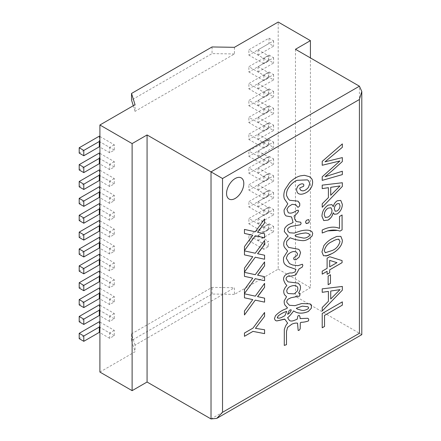 <?xml version="1.0" encoding="UTF-8"?>
<svg xmlns="http://www.w3.org/2000/svg" width="441" height="441" viewBox="0 0 441 441"><rect width="100%" height="100%" fill="white"/><g stroke="black" fill="none" stroke-linecap="round" stroke-linejoin="round"><path stroke-width="0.33" stroke-dasharray="2.21 1.65" d="M241.271 177.91L241.282 177.921A12.199 7.045 120 0 0 241.271 177.91A12.199 7.045 120 0 0 235.174 178.517A12.199 7.045 120 0 0 227.203 189.272A12.199 7.045 120 0 0 229.072 199.045A12.199 7.045 120 0 0 229.077 199.051L229.083 199.051M99.903 322.051L114.28 330.353L114.28 335.667L109.682 338.324L109.682 333.01L99.903 327.365M114.28 330.353L109.682 333.01M99.903 288.309L114.28 296.611L114.28 301.925L109.682 304.582L109.682 299.268L99.903 293.623M114.28 296.611L109.682 299.268M99.903 254.573L114.28 262.875L114.28 268.189L109.682 270.846L109.682 265.532L99.903 259.887M114.28 262.875L109.682 265.532M99.903 220.831L114.28 229.133L114.28 234.447L109.682 237.104L109.682 231.79L99.903 226.145M114.28 229.133L109.682 231.79M99.903 187.094L114.28 195.396L114.28 200.71L109.682 203.362L109.682 198.053L99.903 192.408M114.28 195.396L109.682 198.053M99.903 153.352L114.28 161.654L114.28 166.968L109.682 169.625L109.682 164.311L99.903 158.666M114.28 161.654L109.682 164.311M263.828 244.011L263.828 249.325L268.431 246.668L268.431 241.354L263.828 244.011L248.873 235.378L269.004 223.758L269.004 229.066L248.873 240.692L248.873 235.378M263.828 210.274L263.828 215.588L268.431 212.931L268.431 207.617L263.828 210.274L248.873 201.636L269.004 190.016L269.004 195.33L248.873 206.95L248.873 201.636M263.828 176.532L263.828 181.846L268.431 179.189L268.431 173.875L263.828 176.532L248.873 167.9L269.004 156.279L269.004 161.588L248.873 173.214L248.873 167.9M263.828 142.796L263.828 148.11L268.431 145.453L268.431 140.139L263.828 142.796L248.873 134.158L269.004 122.537L269.004 127.851L248.873 139.472L248.873 134.158M263.828 109.054L263.828 114.368L268.431 111.711L268.431 106.397L263.828 109.054L248.873 100.421L269.004 88.801L269.004 94.109L248.873 105.735L248.873 100.421M263.828 75.317L263.828 80.631L268.431 77.974L268.431 72.66L263.828 75.317L248.873 66.679L269.004 55.059L269.004 60.373L248.873 71.993L248.873 66.679M234.436 47.319L234.436 53.962L135.045 111.347L135.045 104.704M99.903 372.061L135.045 351.769L135.045 345.127L234.436 287.747L234.436 294.39L278.205 269.12L278.205 22.05M263.828 58.444L263.828 63.758L268.431 61.101L268.431 55.792L263.828 58.444L248.873 49.811L269.004 38.191L269.004 43.505L248.873 55.125L248.873 49.811M263.828 92.186L263.828 97.5L268.431 94.843L268.431 89.529L263.828 92.186L248.873 83.553L269.004 71.927L269.004 77.241L248.873 88.867L248.873 83.553M263.828 125.922L263.828 131.236L268.431 128.579L268.431 123.271L263.828 125.922L248.873 117.289L269.004 105.669L269.004 110.983L248.873 122.604L248.873 117.289M263.828 159.664L263.828 164.978L268.431 162.321L268.431 157.007L263.828 159.664L248.873 151.031L269.004 139.406L269.004 144.72L248.873 156.346L248.873 151.031M263.828 193.401L263.828 198.715L268.431 196.058L268.431 190.749L263.828 193.401L248.873 184.768L269.004 173.148L269.004 178.462L248.873 190.082L248.873 184.768M263.828 227.143L263.828 232.457L268.431 229.8L268.431 224.486L263.828 227.143L248.873 218.51L269.004 206.884L269.004 212.198L248.873 223.824L248.873 218.51M99.903 136.484L114.28 144.786L114.28 150.1L109.682 152.757L109.682 147.443L99.903 141.798M114.28 144.786L109.682 147.443M99.903 170.22L114.28 178.522L114.28 183.836L109.682 186.493L109.682 181.179L99.903 175.535M114.28 178.522L109.682 181.179M99.903 203.963L114.28 212.264L114.28 217.578L109.682 220.235L109.682 214.921L99.903 209.277M114.28 212.264L109.682 214.921M99.903 237.699L114.28 246.001L114.28 251.315L109.682 253.972L109.682 248.658L99.903 243.013M114.28 246.001L109.682 248.658M99.903 271.441L114.28 279.743L114.28 285.057L109.682 287.714L109.682 282.4L99.903 276.755M114.28 279.743L109.682 282.4M99.903 305.178L114.28 313.485L114.28 318.793L109.682 321.45L109.682 316.136L99.903 310.492M114.28 313.485L109.682 316.136M109.682 338.324L99.903 332.674M114.28 335.667L99.324 327.029L79.198 338.655M99.324 321.721L99.324 327.029M109.682 304.582L99.903 298.937M114.28 301.925L99.324 293.293L79.198 304.913M99.324 287.979L99.324 293.293M109.682 270.846L99.903 265.195M114.28 268.189L99.324 259.551L79.198 271.176M99.324 254.237L99.324 259.551M109.682 237.104L99.903 231.459M114.28 234.447L99.324 225.814L79.198 237.434M99.324 220.5L99.324 225.814M109.682 203.362L99.903 197.717M114.28 200.71L99.324 192.072L79.198 203.698M99.324 186.758L99.324 192.072M109.682 169.625L99.903 163.98M114.28 166.968L99.324 158.336L79.198 169.956M99.324 153.021L99.324 158.336M263.828 249.325L248.873 240.692M269.004 223.758L273.607 226.415L258.073 235.378L268.431 241.354M258.073 235.378L258.073 240.692L268.431 246.668M263.828 215.588L248.873 206.95M269.004 190.016L273.607 192.673L258.073 201.636L268.431 207.617M258.073 201.636L258.073 206.95L268.431 212.931M263.828 181.846L248.873 173.214M269.004 156.279L273.607 158.931L258.073 167.9L268.431 173.875M258.073 167.9L258.073 173.214L268.431 179.189M263.828 148.11L248.873 139.472M269.004 122.537L273.607 125.194L258.073 134.158L268.431 140.139M258.073 134.158L258.073 139.472L268.431 145.453M263.828 114.368L248.873 105.735M269.004 88.801L273.607 91.452L258.073 100.421L268.431 106.397M258.073 100.421L258.073 105.735L268.431 111.711M263.828 80.631L248.873 71.993M269.004 55.059L273.607 57.716L258.073 66.679L268.431 72.66M258.073 66.679L258.073 71.993L268.431 77.974M135.045 111.347L133.292 105.719M234.436 53.962L212.06 53.598L131.539 100.09M278.205 269.12L310.414 287.714L310.414 57.914M211.024 418.95L359.421 333.275C362.524 335.066 362.524 335.066 359.421 333.275L295.464 296.346L310.414 287.714M234.436 294.39L212.06 294.026L131.539 340.513L135.045 351.769M135.045 345.127L131.539 333.87L212.06 287.383L234.436 287.747M131.539 340.513L131.539 333.87M263.828 63.758L248.873 55.125M269.004 38.191L273.607 40.848L258.073 49.811L268.431 55.792M258.073 49.811L258.073 55.125L268.431 61.101M263.828 97.5L248.873 88.867M269.004 71.927L273.607 74.584L258.073 83.553L268.431 89.529M258.073 83.553L258.073 88.867L268.431 94.843M263.828 131.236L248.873 122.604M269.004 105.669L273.607 108.326L258.073 117.289L268.431 123.271M258.073 117.289L258.073 122.604L268.431 128.579M263.828 164.978L248.873 156.346M269.004 139.406L273.607 142.063L258.073 151.031L268.431 157.007M258.073 151.031L258.073 156.346L268.431 162.321M263.828 198.715L248.873 190.082M269.004 173.148L273.607 175.805L258.073 184.768L268.431 190.749M258.073 184.768L258.073 190.082L268.431 196.058M263.828 232.457L248.873 223.824M269.004 206.884L273.607 209.541L258.073 218.51L268.431 224.486M258.073 218.51L258.073 223.824L268.431 229.8M109.682 152.757L99.903 147.112M114.28 150.1L99.324 141.467L79.198 153.088M99.324 136.153L99.324 141.467M109.682 186.493L99.903 180.849M114.28 183.836L99.324 175.204L79.198 186.824M99.324 169.89L99.324 175.204M109.682 220.235L99.903 214.591M114.28 217.578L99.324 208.946L79.198 220.566M99.324 203.632L99.324 208.946M109.682 253.972L99.903 248.327M114.28 251.315L99.324 242.682L79.198 254.308M99.324 237.368L99.324 242.682M109.682 287.714L99.903 282.069M114.28 285.057L99.324 276.424L79.198 288.045M99.324 271.11L99.324 276.424M109.682 321.45L99.903 315.806M114.28 318.793L99.324 310.161L79.198 321.787M99.324 304.847L99.324 310.161M258.073 240.692L273.607 231.723L269.004 229.066M258.073 206.95L273.607 197.987L269.004 195.33M258.073 173.214L273.607 164.245L269.004 161.588M258.073 139.472L273.607 130.508L269.004 127.851M258.073 105.735L273.607 96.766L269.004 94.109M258.073 71.993L273.607 63.03L269.004 60.373M295.464 49.282L295.464 296.346M212.06 46.955L212.06 53.598M212.06 294.026L212.06 287.383M258.073 55.125L273.607 46.162L269.004 43.505M258.073 88.867L273.607 79.898L269.004 77.241M258.073 122.604L273.607 113.64L269.004 110.983M258.073 156.346L273.607 147.377L269.004 144.72M258.073 190.082L273.607 181.119L269.004 178.462M258.073 223.824L273.607 214.855L269.004 212.198M273.607 226.415L273.607 231.723M273.607 192.673L273.607 197.987M273.607 158.931L273.607 164.245M273.607 125.194L273.607 130.508M273.607 91.452L273.607 96.766M273.607 57.716L273.607 63.03M273.607 40.848L273.607 46.162M273.607 74.584L273.607 79.898M273.607 108.326L273.607 113.64M273.607 142.063L273.607 147.377M273.607 175.805L273.607 181.119M273.607 209.541L273.607 214.855M264.572 329.747L255.422 328.33M264.572 312.465L252.985 328.11M244.452 336.301L244.441 333.027L252.974 328.104M244.452 314.94L244.441 311.004L252.754 299.593M264.572 298.138L257.561 296.633M244.452 293.805L255.273 296.137L264.572 283.387M244.441 297.796L244.441 293.794M244.452 293.508L244.441 289.544L252.754 278.133M264.572 276.678L257.561 275.173M264.572 261.91L255.273 274.677L244.441 272.34L244.441 276.342M244.452 272.025L244.441 268.089L252.754 256.679M264.572 255.223L257.561 253.718M244.452 250.89L255.273 253.222L264.572 240.472M244.441 254.881L244.441 250.879M244.452 250.593L244.441 246.629L252.754 235.218M264.572 233.763L257.561 232.258M264.572 218.995L255.273 231.762L244.441 229.425L244.441 233.427M322.211 313.485L342.343 301.865M322.211 327.79L322.2 313.479M328.402 301.302L328.391 291.385M322.211 311.004L322.2 307.52L328.391 301.297M322.211 288.849L342.343 286.452M322.211 292.317L322.2 288.838M323.479 255.758L321.947 251.938L323.887 245.626C326.401 242.456 329.151 240.113 332.134 238.609L336.715 236.426L340.81 236.365M328.402 197.59L328.391 187.679M322.211 203.814L328.391 197.585M322.211 207.276L322.2 203.808M322.211 188.605L322.2 185.132L342.343 182.745M339.895 160.954L322.2 176.764L322.2 180.363M325.017 176.703L342.343 171.224M325.011 161.797L342.343 157.597M322.211 165.259L322.2 161.378L342.332 143.904M328.06 220.092L323.722 220.561L321.947 216.178C322.145 211.487 324.207 207.816 328.132 205.153L331.891 204.585L333.247 206.62C333.887 203.99 335.226 202.044 337.26 200.782L340.739 200.39L342.337 204.37M337.194 213.929L334.361 214.26L333.242 212.76M327.674 230.886L322.2 233.013L322.211 230.037C328.738 226.845 334.504 226.299 339.493 228.394L339.493 216.47L342.073 214.982M327.112 274.28L327.101 271.309M342.073 260.581L329.692 256.712M327.112 268.337L327.101 258.194L329.681 256.706M322.211 274.131L322.2 271.16L327.101 268.326M328.148 276.083L330.469 274.743M328.132 284.721L328.132 276.077M305.503 222.336L306.429 223.543M308.617 219.563L306.429 220.274L305.519 222.027M305.508 222.021L305.492 222.33M276.755 320.927L275.416 320.469L274.423 318.7L275.449 315.75C278.729 312.36 282.251 310.062 286.027 308.849L287.515 307.89L285.647 305.778C284.478 304.786 284.01 303.099 284.23 300.729L286.551 296.754L285.536 295.663C284.28 294.847 283.679 293.248 283.739 290.878L283.75 290.889M284.263 345.419L284.296 329.548C285.421 326.07 286.545 323.953 287.67 323.192L284.682 319.058M297.443 323.126L298.226 330.474M308.48 320.888C308.937 319.367 308.595 318.501 307.454 318.292L300.117 318.589M307.89 318.468L307.454 318.292M299.037 315.348L297.851 315.999L297.201 319.218L294.086 320.458C292.223 321.175 290.685 321.202 289.467 320.535M310.111 303.86L301.605 303.557M301.594 303.551L294.957 305.652L289.445 305.299M300.018 294.379L298.673 292.857M298.149 283.139L288.023 281.849M302.394 264.236L297.923 265.686L292.659 265.008L289.478 263.58M296.214 251.965L297.488 253.641L297.201 255.333L293.871 257.676L293.689 258.988L294.312 259.71M299.522 250.13L298.436 249.226L288.596 247.412M311.748 231.393L309.036 230.312C306.352 229.904 303.303 230.185 299.891 231.156L294.241 233.085L289.517 232.776M296.451 221.575L300.712 222.181M288.254 212.7C290.525 213.67 293.287 212.937 296.539 210.495L298.254 210.203M295.74 204.745L297.686 207.187L298.386 207.176M297.989 201.173L289.566 200.247M307.388 179.884L308.562 180.749L309.786 183.462L308.457 187.331M308.446 187.326C306.682 189.498 304.814 190.677 302.835 190.87L300.96 190.479M303.298 184.04L302.234 183.809C300.657 183.891 299.158 184.718 297.719 186.278L296.506 189.057C296.683 191.162 297.212 192.601 298.094 193.379L298.469 193.632M311.296 178.263L309.295 176.62L304.411 175.298L300.36 175.876C296.694 176.802 293.111 179.046 289.599 182.602L284.947 189.652C283.662 193.23 283.48 196.311 284.395 198.897L284.406 198.908M284.395 198.897L286.832 202.232M286.821 202.221L287.775 203.797L284.098 209.894C283.971 212.887 284.677 214.905 286.198 215.947M291.556 216.933L293.089 222.457M293.078 222.451L292.852 222.859M292.841 222.854L290.134 223.94C288.056 224.563 286.248 226.046 284.688 228.388L284.296 231.497L288.193 236.111C286.374 237.583 284.991 239.502 284.032 241.855L284.043 241.866C283.447 244.518 283.723 246.491 284.847 247.781L287.631 251.056L283.613 257.456C283.133 261.061 283.778 263.558 285.542 264.947L287.554 266.452M295.928 269.308L295.079 271.888L292.036 273.045C289.991 272.659 287.758 273.315 285.333 275.013C284.021 276.43 283.431 277.951 283.569 279.583C284.274 282.146 285.355 284.087 286.815 285.404L286.678 285.762C285.156 287.323 284.18 289.031 283.739 290.878M330.717 298.97L340.005 289.638M338.633 239.182L340.011 241.475C338.721 245.946 336.097 248.961 332.139 250.527L325.265 252.699M330.717 195.258L340.005 185.926M330.596 217.992L332.112 215.781M339.184 203.571L340.011 205.749C339.939 207.954 338.975 209.701 337.122 210.991L335.138 211.206M331.009 207.75L332.012 210.302C331.858 213.218 330.552 215.484 328.098 217.093L325.298 217.468M329.681 266.838L336.935 262.654M277.268 317.862C278.398 318.336 279.809 318.209 281.507 317.476L284.88 315.662L286.749 311.429M288.249 293.519L294.29 293.882L297.405 290.911C298.11 288.739 297.912 287.218 296.804 286.347L296.473 286.126M287.554 314.235C289.075 313.744 290.299 312.366 291.22 310.111L291.104 309.769M295.95 236.503L303.204 238.013C305.073 238.316 307.052 237.655 309.13 236.023L309.582 234.595L308.623 233.598M297.273 309.058L301.33 310.232C303.397 310.762 305.734 310.216 308.342 308.595L308.562 307.421L307.746 306.732M359.421 333.275L359.421 86.204"/><path stroke-width="0.66" d="M229.077 199.051A12.199 7.045 120 0 0 235.174 198.444A12.199 7.045 120 0 0 243.14 187.695A12.199 7.045 120 0 0 241.277 177.916A12.199 7.045 -60 0 1 243.156 187.695A12.199 7.045 -60 0 1 235.185 198.45A12.199 7.045 -60 0 1 229.083 199.051A12.199 7.045 -60 0 1 227.214 189.277A12.199 7.045 -60 0 1 235.185 178.522A12.199 7.045 -60 0 1 241.282 177.921M133.292 105.719L131.539 100.09L131.539 93.448L135.045 104.704L99.903 124.996L99.903 372.061L132.113 390.66L147.068 382.022L211.024 418.95L216.779 418.382L222.529 412.307L222.529 178.522L359.421 99.49L361.802 91.474L361.802 334.647L216.779 418.382M361.802 91.474L359.421 86.204L295.464 49.282L310.414 40.644L278.205 22.05L234.436 47.319L212.06 46.955L131.539 93.448M99.903 332.674L99.324 332.343L99.324 327.029L83.796 335.998L83.796 341.312L99.324 332.343M99.903 327.365L99.324 327.029M83.796 335.998L79.198 333.341L79.198 338.655L83.796 341.312M79.198 333.341L99.324 321.721L99.903 322.051M99.903 298.937L99.324 298.607L99.324 293.293L83.796 302.256L83.796 307.57L99.324 298.607M99.903 293.623L99.324 293.293M83.796 302.256L79.198 299.599L79.198 304.913L83.796 307.57M79.198 299.599L99.324 287.979L99.903 288.309M99.903 265.195L99.324 264.865L99.324 259.551L83.796 268.519L83.796 273.833L99.324 264.865M99.903 259.887L99.324 259.551M83.796 268.519L79.198 265.862L79.198 271.176L83.796 273.833M79.198 265.862L99.324 254.237L99.903 254.573M99.903 231.459L99.324 231.128L99.324 225.814L83.796 234.777L83.796 240.091L99.324 231.128M99.903 226.145L99.324 225.814M83.796 234.777L79.198 232.12L79.198 237.434L83.796 240.091M79.198 232.12L99.324 220.5L99.903 220.831M99.903 197.717L99.324 197.386L99.324 192.072L83.796 201.041L83.796 206.355L99.324 197.386M99.903 192.408L99.324 192.072M83.796 201.041L79.198 198.384L79.198 203.698L83.796 206.355M79.198 198.384L99.324 186.758L99.903 187.094M99.903 163.98L99.324 163.65L99.324 158.336L83.796 167.299L83.796 172.613L99.324 163.65M99.903 158.666L99.324 158.336M83.796 167.299L79.198 164.642L79.198 169.956L83.796 172.613M79.198 164.642L99.324 153.021L99.903 153.352M359.421 86.204L211.024 171.88L147.068 134.957L132.113 143.59L99.903 124.996M310.414 57.914L310.414 40.644M132.113 143.59L132.113 390.66M99.903 147.112L99.324 146.776L99.324 141.467L83.796 150.431L83.796 155.745L99.324 146.776M99.903 141.798L99.324 141.467M83.796 150.431L79.198 147.774L79.198 153.088L83.796 155.745M79.198 147.774L99.324 136.153L99.903 136.484M99.903 180.849L99.324 180.518L99.324 175.204L83.796 184.173L83.796 189.481L99.324 180.518M99.903 175.535L99.324 175.204M83.796 184.173L79.198 181.516L79.198 186.824L83.796 189.481M79.198 181.516L99.324 169.89L99.903 170.22M99.903 214.591L99.324 214.254L99.324 208.946L83.796 217.909L83.796 223.223L99.324 214.254M99.903 209.277L99.324 208.946M83.796 217.909L79.198 215.252L79.198 220.566L83.796 223.223M79.198 215.252L99.324 203.632L99.903 203.963M99.903 248.327L99.324 247.996L99.324 242.682L83.796 251.651L83.796 256.96L99.324 247.996M99.903 243.013L99.324 242.682M83.796 251.651L79.198 248.994L79.198 254.308L83.796 256.96M79.198 248.994L99.324 237.368L99.903 237.699M99.903 282.069L99.324 281.733L99.324 276.424L83.796 285.388L83.796 290.702L99.324 281.733M99.903 276.755L99.324 276.424M83.796 285.388L79.198 282.731L79.198 288.045L83.796 290.702M79.198 282.731L99.324 271.11L99.903 271.441M99.903 315.806L99.324 315.475L99.324 310.161L83.796 319.13L83.796 324.438L99.324 315.475M99.903 310.492L99.324 310.161M83.796 319.13L79.198 316.473L79.198 321.787L83.796 324.438M79.198 316.473L99.324 304.847L99.903 305.178M147.068 382.022L147.068 134.957M211.024 418.95L211.024 171.88L222.529 178.522M359.421 99.49L359.421 333.275C362.524 335.066 362.524 335.066 359.421 333.275L222.529 412.307M264.583 329.752L264.583 333.633L252.985 331.389L244.452 336.312L244.452 333.038L252.985 328.11L264.583 312.471L264.583 316.351L255.433 328.341L264.583 329.752L264.572 333.622L252.985 331.389M264.572 283.387L264.572 287.317L257.561 296.633L264.583 298.144L264.583 302.146L255.256 300.139L244.452 314.962L244.452 311.01L252.765 299.599L244.452 297.802L244.452 293.805L255.284 296.143L264.583 283.376L264.583 287.323L259.49 294.318M264.572 261.932L264.572 265.857L257.561 275.173L264.583 276.683L264.583 280.691L255.256 278.679L244.452 293.508L244.452 289.55L252.765 278.139L244.452 276.347L244.452 272.345L255.284 274.682L264.583 261.915L264.583 265.862L259.49 272.863M264.572 240.472L264.572 244.402L257.561 253.718L264.583 255.229L264.583 259.231L255.256 257.219L244.452 272.047L244.452 268.095L252.765 256.684L244.452 254.887L244.452 250.89L255.284 253.228L264.583 240.455L264.583 244.408L259.49 251.403M264.572 219.017L264.572 222.942L257.561 232.258L264.583 233.769L264.583 237.776L255.256 235.764L244.452 250.593L244.452 246.635L252.765 235.224L244.452 233.432L244.452 229.43L255.284 231.768L264.583 219.001L264.583 222.948L259.49 229.948M342.343 305.139L324.532 315.42L324.532 326.45L322.211 327.79L322.211 313.485L342.343 301.865L342.343 305.139L324.521 315.414L324.532 326.45L322.211 327.779M322.211 307.526L328.402 301.302L328.402 291.396L322.211 292.328L322.211 288.849L342.343 286.452L342.343 290.15L322.211 311.004L322.211 307.526M340.81 236.365L342.337 240.169C342.536 246.172 336.301 251.359 332.134 253.509L327.564 255.681L323.479 255.758L321.947 251.938L323.887 245.626C326.417 242.467 329.168 240.125 332.134 238.609L336.731 236.437L340.827 236.37L342.337 240.169C342.552 246.183 336.323 251.37 332.134 253.509L325.899 256.072M322.211 203.814L328.402 197.59L328.402 187.684L322.211 188.616L322.211 185.137L342.343 182.745L342.343 186.438L322.211 207.292L322.211 203.814M325.017 176.703L332.249 170.684L325.017 176.703L342.343 171.224L342.343 174.608L322.211 180.375L322.211 176.769L339.912 160.959L322.211 165.265L322.211 161.389L342.343 143.909L342.343 147.294L325.023 161.808L342.343 157.597L342.343 161.544L332.255 170.684M332.112 215.781L333.253 212.766C332.387 216.084 330.656 218.532 328.071 220.098L323.733 220.566L321.947 216.178C322.178 211.482 324.24 207.805 328.132 205.153L331.902 204.591L333.247 206.62C333.909 204.001 335.248 202.055 337.26 200.782L340.75 200.396L342.337 204.37C342.233 208.367 340.518 211.553 337.194 213.929L334.377 214.271L333.253 212.766C332.42 216.079 330.695 218.521 328.071 220.098L330.596 217.992M322.211 233.019L322.211 230.037C328.76 226.845 334.526 226.299 339.504 228.399L339.504 216.481L342.084 214.988L342.084 229.888L339.994 231.095C336.34 229.783 332.238 229.711 327.674 230.886L322.211 233.019M329.692 272.803L327.112 274.296L327.112 271.314L322.211 274.148L322.211 271.165L327.112 268.337L327.112 258.2L329.692 256.712L342.084 260.587L342.084 262.671L329.692 269.826L329.692 272.803L327.112 274.28M328.148 276.083L330.469 274.743L330.469 283.387L328.148 284.726L328.148 276.083M306.093 223.389L305.519 222.027L306.44 220.28L308.634 219.568L309.345 221.454L308.689 222.892L306.098 223.389M298.144 283.133L299.632 284.688C300.597 285.889 300.745 287.692 300.062 290.084L298.673 292.857L300.018 294.379L299.626 296.054L290.983 297.747L288.001 299.213C286.567 300.9 286.402 302.228 287.504 303.193L289.45 305.299L294.968 305.657L301.605 303.557L310.111 303.86L311.467 305.051L311.307 308.281L308.281 311.511C302.449 313.887 297.576 313.689 293.673 310.905C290.713 314.83 288.684 317.101 287.582 317.707L289.478 320.546C290.696 321.208 292.234 321.18 294.086 320.458L297.201 319.218L297.862 316.004L299.048 315.359C299.764 315.949 300.128 317.029 300.128 318.595L307.454 318.292C308.606 318.507 308.948 319.372 308.48 320.888C306.12 321.798 303.673 322.266 301.137 322.299L300.321 322.84L300.189 328.732C299.61 330.017 298.937 330.579 298.155 330.414L297.543 323.192C295.977 322.878 294.07 323.209 291.832 324.179L287.582 327.393L286.496 331.494L286.496 344.669L284.28 345.424L284.307 329.554C285.432 326.075 286.556 323.959 287.681 323.203L284.831 319.212L276.766 320.932L275.427 320.48L274.423 318.7L275.449 315.75C278.74 312.371 282.262 310.067 286.027 308.849L287.515 307.89L285.647 305.778C284.489 304.792 284.021 303.105 284.23 300.729L286.551 296.754L285.548 295.668C284.291 294.853 283.695 293.259 283.75 290.889C284.191 289.037 285.167 287.328 286.689 285.768L286.815 285.404C285.366 284.092 284.285 282.152 283.569 279.583C283.442 277.957 284.032 276.435 285.344 275.024C287.769 273.321 290.002 272.665 292.036 273.045L295.09 271.893L295.928 269.308L287.554 266.452L285.542 264.947C283.789 263.564 283.144 261.066 283.613 257.456L287.631 251.056L284.864 247.787C283.734 246.497 283.464 244.523 284.043 241.866C285.002 239.507 286.385 237.589 288.193 236.111L284.307 231.508L284.699 228.394C286.259 226.051 288.067 224.568 290.134 223.94L293.089 222.457L291.567 216.939L286.198 215.947C284.688 214.91 283.987 212.893 284.098 209.894L287.786 203.808L284.406 198.908C283.491 196.317 283.673 193.235 284.947 189.652L289.61 182.607C293.122 179.052 296.705 176.808 300.36 175.876L304.422 175.303L309.301 176.626L311.296 178.263C312.845 180.06 313.038 182.728 311.881 186.273C310.47 189.211 308.645 191.284 306.407 192.508C302.851 194.464 300.078 194.751 298.094 193.379C297.217 192.607 296.694 191.168 296.517 189.062L297.73 186.289C299.169 184.724 300.668 183.897 302.234 183.809L303.298 184.04L303.871 184.873L303.601 186.3L299.963 187.86L299.726 188.654L300.971 190.484L302.846 190.876C304.825 190.688 306.693 189.503 308.457 187.331L309.786 183.462L308.573 180.755L307.399 179.889L297.173 180.297C294.026 181.56 291.231 183.936 288.783 187.431C286.898 190.385 286.187 193.158 286.65 195.749L288.337 198.93L289.572 200.247L297.989 201.173L299.792 203.637L299.704 205.881L298.386 207.176L297.692 207.193L295.746 204.745L292.19 204.343L288.557 206.614L286.92 209.332L288.265 212.705C290.536 213.681 293.298 212.948 296.55 210.506L298.309 210.241L298.458 211.553L296.617 213.935L294.086 215.963L294.935 219.59L296.457 221.58L300.734 222.198L301.109 223.609L300.393 224.783L291.716 226.321C290.184 226.652 288.772 227.573 287.477 229.066L287.995 231.327L289.522 232.782L294.252 233.091L299.891 231.156C303.314 230.191 306.363 229.91 309.036 230.312L311.759 231.398L312.708 233.344L312.173 235.907C308.694 239.485 305.238 241.04 301.815 240.571C297.813 240.251 293.927 239.314 290.167 237.754L286.76 241.271L286.463 244.358L288.601 247.412L298.441 249.226L299.522 250.13L300.553 252.643L299.18 257.081L295.933 259.782L294.323 259.716L293.7 258.994L293.871 257.676L297.201 255.333L297.499 253.647L296.22 251.965L294.169 251.524C292.003 251.535 289.803 252.682 287.582 254.953L286.259 258.261L289.483 263.586L292.659 265.008L297.94 265.691L302.394 264.236L302.846 265.322L302.261 267.059L299.075 268.933L295.878 274.826C293.276 275.807 290.63 276.303 287.945 276.32C286.358 277.163 285.807 278.288 286.292 279.688L288.028 281.854L298.149 283.139L299.632 284.688C300.613 285.895 300.756 287.697 300.062 290.084L298.684 292.863L299.478 293.282M298.469 193.632L298.094 193.379C300.067 194.746 302.84 194.459 306.407 192.508C308.634 191.278 310.458 189.2 311.881 186.273C313.027 182.723 312.834 180.055 311.296 178.263M298.254 210.203L298.458 211.553L296.617 213.935L294.086 215.963L294.935 219.59L296.457 221.58M300.712 222.181L301.109 223.609M300.128 318.595L300.128 318.595C300.117 317.024 299.753 315.943 299.037 315.348M307.454 318.292L307.884 318.463M298.237 330.48L298.155 330.414C298.926 330.574 299.599 330.011 300.178 328.727L300.321 322.84M284.28 345.419L286.496 344.669L286.485 331.489L287.565 327.387L291.821 324.174C294.059 323.203 295.961 322.873 297.532 323.187L297.443 323.126M276.755 320.927L284.688 319.058M255.433 328.341L264.583 316.351M264.572 312.487L264.572 316.346M252.974 331.384L244.452 336.301M252.765 299.599L244.452 297.802M255.256 300.139L244.452 314.94M264.572 298.144L264.572 302.14L255.24 300.128M259.484 294.318L257.561 296.633M252.765 278.139L244.452 276.342M255.256 278.679L244.452 293.486M264.572 276.683L264.572 280.685L255.24 278.673M259.484 272.858L257.561 275.173M252.765 256.684L244.452 254.887M255.256 257.219L244.452 272.025M264.572 255.229L264.572 259.225L255.24 257.213M259.484 251.403L257.561 253.718M252.765 235.224L244.452 233.427M255.256 235.764L244.452 250.571M264.572 233.769L264.572 237.771L255.24 235.759M259.484 229.943L257.561 232.258M342.332 301.87L342.332 305.133M322.211 292.317L328.402 291.396M342.343 290.15L322.211 310.982M342.332 286.457L342.332 290.145M322.211 188.605L328.402 187.684M342.343 186.438L322.211 207.276M342.332 182.745L342.332 186.433M339.912 160.959L322.211 165.259M342.343 174.608L322.211 180.363M342.332 171.224L342.332 174.603M342.343 161.544L332.244 170.678M342.332 157.602L342.332 161.533M325.023 161.808L342.343 147.294M342.332 143.92L342.332 147.288M342.337 204.37C342.216 208.356 340.502 211.542 337.194 213.929M337.597 230.389L327.674 230.886M342.084 229.888L339.983 231.09M342.073 214.999L342.073 229.882M322.211 274.131L327.112 271.314M329.692 269.826L329.681 272.797M342.073 260.581L342.073 262.665L329.681 269.82M330.458 274.749L330.469 283.387M330.458 283.376L328.148 284.715M306.429 223.543L308.689 222.892M308.678 222.887L309.345 221.454M309.334 221.443L308.617 219.563M300.304 322.834L301.137 322.299M301.126 322.294C303.662 322.261 306.115 321.792 308.48 320.888M289.467 320.535L287.582 317.707M287.565 317.702C288.673 317.09 290.702 314.824 293.662 310.894L293.673 310.905M293.662 310.894C297.565 313.678 302.432 313.882 308.27 311.506L308.281 311.511M308.27 311.506L311.307 308.281M311.291 308.276L311.467 305.051M311.456 305.045L310.106 303.855M289.445 305.299L287.504 303.193C286.391 302.223 286.556 300.894 287.99 299.207L290.983 297.747M290.972 297.736L299.626 296.054L300.018 294.379M288.028 281.854L286.292 279.688C285.796 278.277 286.347 277.157 287.934 276.314L287.945 276.32C290.619 276.298 293.265 275.801 295.867 274.82L295.878 274.826M295.867 274.82L299.075 268.933M299.064 268.927L302.261 267.059L302.846 265.322M302.835 265.317L302.388 264.236M289.478 263.58L286.259 258.261L287.582 254.953M287.565 254.948C289.792 252.676 291.992 251.53 294.158 251.513L296.209 251.96M294.318 259.716L295.933 259.782M295.922 259.771L299.18 257.081M299.169 257.075L300.553 252.643L299.522 250.13M288.596 247.412L286.463 244.358L286.76 241.271M286.749 241.266L290.167 237.754M290.156 237.749C293.915 239.309 297.802 240.246 301.815 240.571C305.227 241.034 308.678 239.48 312.173 235.907L312.708 233.344L311.759 231.398M289.522 232.782L287.995 231.327L287.477 229.066C288.761 227.562 290.172 226.646 291.699 226.31L291.716 226.321M291.699 226.31L300.393 224.783M300.382 224.778L301.098 223.604M295.74 204.745L292.19 204.343L288.546 206.609L286.909 209.326L288.265 212.705M298.386 207.176L299.704 205.881M299.693 205.875L299.781 203.632L299.152 202.573M289.572 200.247L288.326 198.924L286.65 195.749C286.176 193.147 286.887 190.374 288.783 187.431C291.22 183.93 294.015 181.554 297.173 180.297L307.399 179.889M299.136 202.568L297.984 201.173M300.971 190.484L299.726 188.654L299.963 187.86L303.601 186.3L303.871 184.873M303.855 184.862L303.292 184.04M291.556 216.933L286.198 215.947M287.549 266.452L295.928 269.308M340.005 289.638L330.717 291.032L330.717 298.97L330.728 291.038L340.005 289.638M325.276 252.704L324.267 250.598C325.579 246.139 328.203 243.134 332.139 241.585C334.416 240.091 336.577 239.292 338.633 239.182L339.096 239.38L338.633 239.182L340.011 241.475C338.738 245.957 336.114 248.972 332.139 250.527L325.276 252.704L324.267 250.598C325.557 246.128 328.181 243.123 332.139 241.585C334.432 240.102 336.599 239.303 338.633 239.182M340.005 185.926L330.717 187.32L330.717 195.258L330.728 187.331L340.017 185.931L330.728 195.264M335.149 211.217L334.333 209.056C334.383 206.812 335.353 205.048 337.244 203.77L339.184 203.571L340.011 205.749C339.956 207.965 338.997 209.712 337.122 210.991L335.149 211.217L334.333 209.056C334.366 206.801 335.336 205.037 337.244 203.77L339.184 203.571M325.315 217.474L324.267 214.861C324.433 211.928 325.734 209.679 328.181 208.108L331.02 207.755L332.012 210.302C331.875 213.229 330.574 215.495 328.098 217.093L325.315 217.474L324.267 214.861C324.411 211.917 325.717 209.668 328.181 208.108L331.02 207.755M333.242 212.76C332.376 216.079 330.645 218.521 328.06 220.092M329.692 260.388L336.946 262.66L329.681 260.383L329.681 266.838L329.681 260.383M277.268 317.862L278.111 316.004C281.06 313.678 283.943 312.151 286.76 311.434C283.932 312.145 281.049 313.672 278.1 315.999L277.466 318M296.473 286.132L296.804 286.347C295.178 285.31 293.094 285.321 290.553 286.38C288.673 287.003 287.394 288.464 286.711 290.757L287.207 292.78L288.249 293.519L287.207 292.78L286.711 290.757C287.405 288.469 288.684 287.014 290.553 286.38C293.105 285.333 295.189 285.321 296.804 286.347L296.804 286.347C297.923 287.223 298.127 288.745 297.405 290.911L294.301 293.888L288.249 293.519M291.104 309.769L291.231 310.117C290.79 309.599 290.101 309.764 289.147 310.618L287.565 314.246L289.147 310.618C290.112 309.775 290.801 309.604 291.231 310.117C290.31 312.377 289.087 313.749 287.565 314.246M305.916 232.936C305.26 232.925 296.92 233.862 295.04 235.626L295.955 236.508L295.04 235.626C296.931 233.868 305.271 232.931 305.927 232.942L308.628 233.598L305.916 232.936M307.746 306.732L302.317 306.131L296.302 308.276L297.278 309.058L296.313 308.281L302.333 306.137L307.752 306.738L308.573 307.427L308.353 308.601C305.745 310.221 303.408 310.767 301.341 310.238L297.278 309.058M340.017 289.643L330.728 298.976M336.946 262.66L329.692 266.844M286.76 311.434L284.892 315.668L281.518 317.481C279.82 318.215 278.409 318.341 277.279 317.873L277.455 318M308.628 233.598L309.593 234.601L309.141 236.029C307.063 237.66 305.084 238.322 303.204 238.013L295.955 236.508"/></g></svg>
